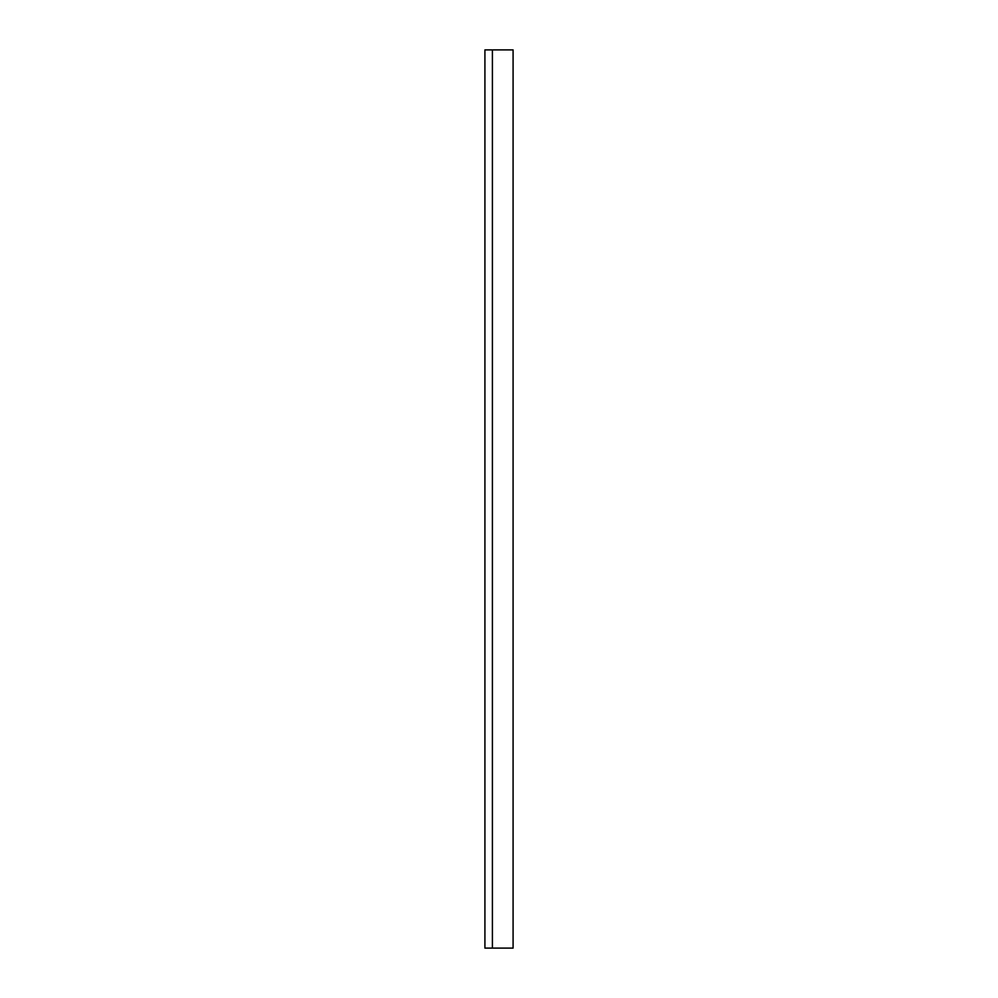 <?xml version="1.0" encoding="UTF-8"?>
<svg xmlns="http://www.w3.org/2000/svg" width="998" height="998" viewBox="0 0 998 998"><rect width="100%" height="100%" fill="white"/><g stroke="black" fill="none" stroke-linecap="round" stroke-linejoin="round"><path stroke-width="1.5" d="M492.401 948.1L513.084 948.1L513.084 49.9L484.916 49.9L484.916 948.1L492.401 948.1L492.401 49.9"/></g></svg>
